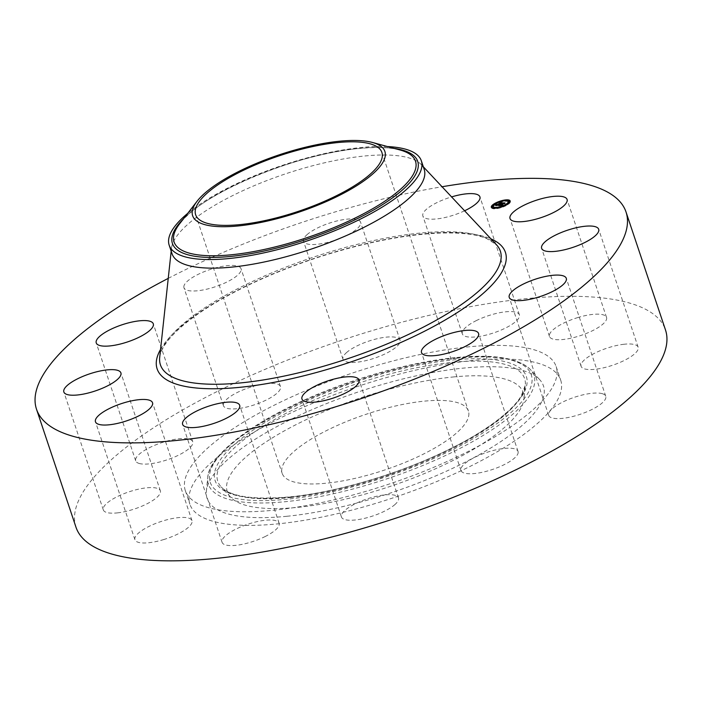 <?xml version="1.0" encoding="UTF-8"?>
<svg xmlns="http://www.w3.org/2000/svg" width="702" height="702" viewBox="0 0 702 702"><rect width="100%" height="100%" fill="white"/><g stroke="black" fill="none" stroke-linecap="round" stroke-linejoin="round"><path stroke-width="0.53" stroke-dasharray="3.51 2.63" d="M577.421 317.681A30.081 8.994 161.5 0 1 606.537 317.392A30.081 8.994 161.5 0 1 578.588 336.197A30.081 8.994 161.5 0 1 549.482 336.486A30.081 8.994 161.5 0 1 577.421 317.681M75.974 527.193A310.819 92.945 161.5 0 1 74.57 519.892A310.819 92.945 161.5 0 1 352.957 336.583A310.819 92.945 161.5 0 1 665.487 329.94M557.028 371.121A195.516 58.468 161.5 0 1 381.914 486.433A195.516 58.468 161.5 0 1 185.319 490.61A195.516 58.468 161.5 0 1 184.433 486.012A195.516 58.468 161.5 0 1 359.556 370.709A195.516 58.468 161.5 0 1 556.142 366.532A195.516 58.468 161.5 0 1 557.028 371.121M623.455 344.322A30.081 8.994 161.5 0 1 638.153 347.218A30.081 8.994 161.5 0 1 625.421 359.872A30.081 8.994 161.5 0 1 595.796 369.199A30.081 8.994 161.5 0 1 581.098 366.304A30.081 8.994 161.5 0 1 593.831 353.65A30.081 8.994 161.5 0 1 623.455 344.322M601.763 393.541A30.081 8.994 161.5 0 1 605.756 396.279A30.081 8.994 161.5 0 1 586.302 412.039A30.081 8.994 161.5 0 1 552.702 418.102A30.081 8.994 161.5 0 1 548.71 415.365A30.081 8.994 161.5 0 1 568.164 399.605A30.081 8.994 161.5 0 1 601.763 393.541M518.173 452.141A30.081 8.994 161.5 0 1 491.224 469.884A30.081 8.994 161.5 0 1 460.986 470.524A30.081 8.994 161.5 0 1 460.845 469.813A30.081 8.994 161.5 0 1 487.785 452.079A30.081 8.994 161.5 0 1 518.032 451.439A30.081 8.994 161.5 0 1 518.173 452.141M395.068 504.431A30.081 8.994 161.5 0 1 364.215 518.427A30.081 8.994 161.5 0 1 341.435 516.997A30.081 8.994 161.5 0 1 344.84 510.477A30.081 8.994 161.5 0 1 375.702 496.472A30.081 8.994 161.5 0 1 398.482 497.911A30.081 8.994 161.5 0 1 395.068 504.431M265.453 536.389A30.081 8.994 161.5 0 1 222.086 542.33A30.081 8.994 161.5 0 1 235.775 529.185A30.081 8.994 161.5 0 1 279.142 523.244A30.081 8.994 161.5 0 1 265.453 536.389M164.04 539.461A30.081 8.994 161.5 0 1 134.933 539.741A30.081 8.994 161.5 0 1 162.873 520.937A30.081 8.994 161.5 0 1 191.979 520.656A30.081 8.994 161.5 0 1 164.04 539.461M118.015 512.811A30.081 8.994 161.5 0 1 103.317 509.924A30.081 8.994 161.5 0 1 116.041 497.262A30.081 8.994 161.5 0 1 145.665 487.934A30.081 8.994 161.5 0 1 160.363 490.83A30.081 8.994 161.5 0 1 147.639 503.483A30.081 8.994 161.5 0 1 118.015 512.811M139.707 463.601A30.081 8.994 161.5 0 1 135.705 460.854A30.081 8.994 161.5 0 1 155.168 445.094A30.081 8.994 161.5 0 1 188.768 439.031A30.081 8.994 161.5 0 1 192.76 441.769A30.081 8.994 161.5 0 1 173.297 457.528A30.081 8.994 161.5 0 1 139.707 463.601M223.297 404.993A30.081 8.994 161.5 0 1 250.237 387.258A30.081 8.994 161.5 0 1 280.484 386.609A30.081 8.994 161.5 0 1 280.625 387.32A30.081 8.994 161.5 0 1 253.676 405.063A30.081 8.994 161.5 0 1 223.438 405.703A30.081 8.994 161.5 0 1 223.297 404.993M346.393 352.711A30.081 8.994 161.5 0 1 377.255 338.706A30.081 8.994 161.5 0 1 400.035 340.137A30.081 8.994 161.5 0 1 396.621 346.665A30.081 8.994 161.5 0 1 365.768 360.661A30.081 8.994 161.5 0 1 342.988 359.231A30.081 8.994 161.5 0 1 346.393 352.711M476.017 320.753A30.081 8.994 161.5 0 1 519.375 314.803A30.081 8.994 161.5 0 1 505.686 327.948A30.081 8.994 161.5 0 1 462.328 333.898A30.081 8.994 161.5 0 1 476.017 320.753M168.243 278.369A310.819 92.945 161.5 0 1 442.058 186.75M188.987 499.622A195.516 58.468 161.5 0 1 364.11 384.319A195.516 58.468 161.5 0 1 560.696 380.142A195.516 58.468 161.5 0 1 561.582 384.731A195.516 58.468 161.5 0 1 386.469 500.043A195.516 58.468 161.5 0 1 189.873 504.212A195.516 58.468 161.5 0 1 188.987 499.622M183.827 287.048A30.081 8.994 161.5 0 1 210.775 269.305A30.081 8.994 161.5 0 1 241.014 268.664A30.081 8.994 161.5 0 1 241.155 269.366A30.081 8.994 161.5 0 1 214.215 287.109A30.081 8.994 161.5 0 1 183.968 287.75A30.081 8.994 161.5 0 1 183.827 287.048M306.932 234.758A30.081 8.994 161.5 0 1 337.785 220.753A30.081 8.994 161.5 0 1 360.565 222.192A30.081 8.994 161.5 0 1 357.16 228.712A30.081 8.994 161.5 0 1 326.298 242.716A30.081 8.994 161.5 0 1 303.518 241.277A30.081 8.994 161.5 0 1 306.932 234.758M464.601 210.784A30.081 8.994 161.5 0 1 422.858 215.944A30.081 8.994 161.5 0 1 436.547 202.799A30.081 8.994 161.5 0 1 451.579 196.902M286.881 516.277A177.343 53.036 161.5 0 1 206.362 491.26A177.343 53.036 161.5 0 1 463.697 368.085A177.343 53.036 161.5 0 1 539.733 379.712A177.343 53.036 161.5 0 1 474.42 457.344A177.343 53.036 161.5 0 1 286.881 516.277M453.08 376.983A156.055 46.665 161.5 0 1 523.929 398.99A156.055 46.665 161.5 0 1 297.49 507.379A156.055 46.665 161.5 0 1 230.581 497.139A156.055 46.665 161.5 0 1 288.057 428.834A156.055 46.665 161.5 0 1 453.08 376.983M468.857 413.329A98.201 29.361 161.5 0 1 380.905 471.244A98.201 29.361 161.5 0 1 282.16 473.341A98.201 29.361 161.5 0 1 281.721 471.033A98.201 29.361 161.5 0 1 369.673 413.118A98.201 29.361 161.5 0 1 468.409 411.021A98.201 29.361 161.5 0 1 468.857 413.329M387.478 146.56A132.95 39.76 161.5 0 0 361.53 147.446A132.95 39.76 -18.5 0 0 187.645 213.426M172.043 253.747A132.95 39.76 161.5 0 1 171.437 250.623A132.95 39.76 161.5 0 1 171.499 248.227A132.95 39.76 161.5 0 1 285.512 173.859A132.95 39.76 161.5 0 1 421.314 164.637A132.95 39.76 161.5 0 1 424.201 169.375M491.461 207.467A9.925 2.966 -18.5 0 0 491.505 207.757A9.925 2.966 -18.5 0 0 497.727 208.503A9.925 2.966 -18.5 0 0 507.59 204.808A9.925 2.966 -18.5 0 0 510.336 201.456A9.925 2.966 -18.5 0 0 510.196 201.202M507.406 200.386A9.925 2.966 -18.5 0 0 506.168 200.43M501.421 201.342A9.925 2.966 -18.5 0 0 500.272 201.693M495.366 203.755A9.925 2.966 -18.5 0 0 494.305 204.379M506.23 204.73A7.819 2.343 -18.5 0 0 507.23 204.01M508.336 202.123A7.819 2.343 -18.5 0 0 503.439 201.535A7.819 2.343 -18.5 0 0 495.665 204.449A7.819 2.343 -18.5 0 0 493.506 207.09M494.427 207.774A7.819 2.343 -18.5 0 0 495.401 207.924M500.21 207.265A7.819 2.343 -18.5 0 0 501.368 206.923M495.235 208.125L494.348 208.573L495.489 208.24M494.427 204.659L495.533 204.238L494.559 204.414M492.778 206.897L492.058 207.134L491.874 206.59M507.239 200.579L506.353 201.026L507.23 200.895M501.351 201.825L500.377 202.009L501.228 201.465M506.344 204.879L507.449 204.589L506.475 204.773L506.291 204.229M500.491 207.388L501.465 207.213L500.491 207.388L500.307 206.844M509.696 201.816L508.976 202.053L508.792 201.509M498.464 205.317L498.639 205.861L502.448 203.527L501.017 203.483L499.526 204.659L498.859 204.317L497.63 205.089L499.034 204.808L497.902 205.519L496.955 205.388L499.28 204.817L497.911 205.677L496.972 205.23L495.621 205.774L498.639 205.861M498.446 205.063L498.631 205.616M499.684 204.291L499.868 204.835M499.78 204.282L499.964 204.826M499.877 204.273L500.219 205.353L498.911 205.87L502.43 205.958L502.922 205.37L501.254 205.756L505.142 203.58L503.808 203.536L500.623 205.747L500.017 205.686L500.043 204.782M500.008 204.256L500.157 204.808M500.368 204.168L500.552 204.712M500.473 204.133L500.658 204.677M500.675 204.045L500.859 204.589M500.702 204.019L500.886 204.563M500.631 204.063L500.807 204.58M500.482 204.124L500.649 204.624M500.412 204.15L500.57 204.642M500.342 204.177L500.5 204.659M500.21 204.212L500.368 204.677M500.052 204.247L500.193 204.686M500.07 204.045L500.245 204.589M500.122 204.045L500.307 204.589M500.245 204.045L500.421 204.589M500.429 204.01L500.614 204.554M500.631 203.966L500.816 204.51M500.702 203.94L500.886 204.484M500.71 203.905L500.895 204.449M500.658 203.957L500.824 204.466M500.526 203.992L500.702 204.501M500.412 204.019L500.579 204.519M500.254 204.036L500.421 204.536M500.21 204.045L500.377 204.545M501.403 203.203L501.588 203.747M502.263 202.983L502.448 203.527M498.674 203.773L499.034 204.808M497.446 204.545L497.63 205.089M498.411 204.256L498.596 204.8M497.657 205.028L497.823 205.519M497.586 205.028L497.753 205.519M497.341 204.475L497.683 205.519M497.279 205.019L497.446 205.519M497.165 205.019L497.332 205.51M497.077 205.01L497.235 205.502M496.998 205.002L497.165 205.484M496.797 204.8L496.981 205.353M496.823 204.958L497.007 205.502M496.876 204.975L497.06 205.519M497.551 205.028L497.727 205.572M498.92 204.264L499.104 204.808M496.753 204.738L497.06 205.642M495.577 205.686L495.393 205.142L495.577 205.686L496.919 205.607M496.647 204.931L496.832 205.475M496.814 205.309L496.674 204.861M496.691 204.826L496.876 205.37M496.797 204.686L496.972 205.23M495.436 205.23L495.621 205.774M498.727 205.326L498.911 205.87M502.246 205.414L502.43 205.958M502.299 205.344L502.483 205.888M502.342 205.282L502.527 205.826M502.448 205.16L502.632 205.704M502.553 205.045L502.737 205.589M502.658 204.931L502.843 205.475M502.711 204.879L502.895 205.423M502.737 204.826L502.922 205.37M502.676 204.914L502.843 205.414M502.544 205.054L502.693 205.493M501.246 205.116L501.43 205.66M501.421 205.124L501.597 205.668M501.553 205.124L501.728 205.668M501.912 205.081L502.097 205.633M501.974 205.072L502.158 205.616M502.141 205.019L502.325 205.563M502.272 204.966L502.448 205.51M502.334 204.94L502.518 205.484L502.316 204.949M502.465 204.879L502.65 205.423M502.606 204.8L502.79 205.344M502.685 204.765L502.869 205.309M502.623 204.8L502.79 205.3M502.492 204.861L502.667 205.37M502.378 204.923L502.544 205.432M502 205.063L502.176 205.572M501.904 205.089L502.07 205.598M501.57 205.124L501.737 205.625M501.307 205.124L501.474 205.616M504.212 203.238L504.387 203.782M504.957 203.036L505.142 203.58M499.885 204.958L500.07 205.502M499.947 204.887L500.131 205.432M498.797 205.326L498.973 205.844M497.516 205.019L498.815 204.256L497.516 205.019M497.367 204.51L497.551 205.054M498.727 205.203L498.947 205.774L500.236 205.238L498.911 205.747M498.762 205.23L498.947 205.774M499.061 205.124L499.245 205.668M499.297 205.028L499.482 205.572L499.289 205.028M500.061 204.694L500.236 205.238M500.017 204.712L500.193 205.221M499.052 205.124L499.219 205.633M496.595 204.703L497.016 205.133L495.577 205.651M495.893 204.975L496.068 205.519M496.042 204.923L496.226 205.467M496.191 204.87L496.375 205.414M496.332 204.817L496.516 205.361M496.463 204.756L496.647 205.3M496.832 204.589L497.016 205.133L496.823 204.589M496.604 204.694L496.779 205.203M496.481 204.747L496.656 205.256M496.349 204.808L496.525 205.309M496.217 204.861L496.384 205.37M496.068 204.914L496.235 205.423M495.91 204.966L496.086 205.475M500.114 205.554L499.938 205.037L500.666 205.642L503.782 203.431L505.177 203.475L503.694 203.378L500.149 205.484M499.982 205.063L500.166 205.607M500.315 205.633L500.131 205.089L500.272 205.625M500.219 205.098L500.403 205.642M503.536 203.176L503.72 203.72M503.597 202.887L503.782 203.431M504.992 202.931L505.177 203.475M505.001 202.878L505.186 203.422M503.439 203.238L503.606 203.738M500.447 205.098L500.614 205.589M500.403 205.098L500.57 205.589M500.359 205.098L500.526 205.589M500.201 205.089L500.368 205.581M500.043 205.072L500.184 205.519L500.026 205.072M498.929 204.536L498.753 203.992L499.517 204.554L500.991 203.343L502.597 203.343L500.903 203.29L498.929 204.484M499.333 204.01L499.517 204.554M500.702 203.141L500.886 203.694M500.807 202.799L500.991 203.343M502.404 202.852L502.588 203.396M502.413 202.799L502.597 203.343M500.614 203.203L500.78 203.712M499.359 203.992L499.526 204.501M456.756 358.257A171.613 51.316 -18.5 0 0 207.731 477.457A171.613 51.316 -18.5 0 0 285.644 501.667A171.613 51.316 -18.5 0 0 467.128 444.638A171.613 51.316 -18.5 0 0 530.335 369.515A171.613 51.316 -18.5 0 0 456.756 358.257M455.124 357.836A169.287 50.623 -18.5 0 0 233.222 442.269A169.287 50.623 -18.5 0 0 286.337 499.297A169.287 50.623 -18.5 0 0 508.248 414.873A169.287 50.623 -18.5 0 0 455.124 357.836M288.926 497.13A164.11 49.079 -18.5 0 0 504.036 415.294A164.11 49.079 -18.5 0 0 452.544 360.003A164.11 49.079 -18.5 0 0 237.434 441.848A164.11 49.079 -18.5 0 0 288.926 497.13M290.549 497.551A161.785 48.377 -18.5 0 0 525.298 385.187A161.785 48.377 -18.5 0 0 451.851 362.372A161.785 48.377 -18.5 0 0 280.765 416.128A161.785 48.377 -18.5 0 0 221.183 486.942A161.785 48.377 -18.5 0 0 290.549 497.551M400.035 149.982A127.281 38.066 -18.5 0 0 358.239 148.412A127.281 38.066 -18.5 0 0 179.677 223.719C199.745 194.603 296.121 153.527 359.012 148.526C376.597 146.841 390.268 147.332 400.035 149.982M394.147 148.385A129.344 38.68 -18.5 0 0 359.538 148.376A129.344 38.68 -18.5 0 0 183.415 218.892M160.565 349.394A183.634 54.914 161.5 0 1 313.847 258.538A183.634 54.914 161.5 0 1 490.935 238.855M159.696 357.415A179.221 53.598 161.5 0 1 313.382 257.169A179.221 53.598 161.5 0 1 496.454 244.744L486.661 238.54C475.728 234.099 459.459 232.309 437.855 233.161C401.992 234.977 361.433 243.261 316.163 258.003C280.335 269.919 248.508 283.81 220.7 299.657C204.545 308.959 191.321 318.111 181.037 327.132C164.084 342.243 160.012 352.281 159.696 357.415M497.621 205.028L497.806 205.572M495.7 205.238L495.849 205.686M495.621 205.23L495.779 205.712M495.533 205.23L495.7 205.739M494.331 207.818L494.515 208.371M506.335 200.281L506.519 200.825M500.359 201.255L500.544 201.799M606.537 317.392L567.067 199.447M549.482 336.486L510.021 218.533M556.142 366.532L560.696 380.142M185.319 490.61L189.873 504.212M103.317 509.924L63.847 391.97M160.363 490.83L120.902 372.876M605.756 396.279L566.295 278.325M548.71 415.365L509.24 297.42M135.705 460.854L96.244 342.909M192.76 441.769L153.29 323.815M460.986 470.524L421.516 352.571M518.032 451.439L478.562 333.485M280.484 386.609L241.014 268.664M223.438 405.703L183.968 287.75M341.435 516.997L301.965 399.043M398.482 497.911L359.012 379.957M400.035 340.137L360.565 222.192M342.988 359.231L303.518 241.277M222.086 542.33L182.625 424.377M279.142 523.244L239.672 405.291M519.375 314.803L479.914 196.858M462.328 333.898L422.858 215.944M134.933 539.741L95.463 421.788M191.979 520.656L152.518 402.702M638.153 347.218L598.683 229.264M581.098 366.304L541.637 248.35M206.362 491.26L207.731 477.457C208.327 461.547 233.336 436.907 274.5 414.785C326.018 386.407 400.93 362.75 455.642 357.608C493.392 353.878 518.287 357.844 530.335 369.515L539.733 379.712M230.581 497.139L221.183 486.942C230.572 496.7 253.325 500.017 289.435 496.902C336.916 492.392 400.86 473.359 449.087 449.341C480.616 434.117 510.784 413.224 521.095 396.226L525.298 385.187L523.929 398.99M381.888 152.431L468.409 411.021M195.639 214.751L282.16 473.341M171.499 248.227L171.288 250.175M421.314 164.637L422.657 166.067M491.321 207.213L491.505 207.757M510.152 200.912L510.336 201.456M494.173 208.029L494.348 208.573M495.349 203.694L495.533 204.238M506.168 200.482L506.353 201.026M501.333 201.079L501.518 201.623M500.193 201.465L500.377 202.009M506.124 204.431L506.309 204.975M507.265 204.045L507.449 204.589M500.14 207.046L500.324 207.59M501.281 206.66L501.465 207.213"/><path stroke-width="1.05" d="M537.96 199.728A30.081 8.994 161.5 0 1 567.067 199.447A30.081 8.994 161.5 0 1 539.127 218.252A30.081 8.994 161.5 0 1 510.021 218.533A30.081 8.994 161.5 0 1 537.96 199.728M442.058 186.75A310.819 92.945 161.5 0 1 626.026 211.995L665.487 329.94A310.819 92.945 161.5 0 1 666.9 337.241A310.819 92.945 161.5 0 1 388.504 520.559A310.819 92.945 161.5 0 1 75.974 527.193L36.513 409.24A310.819 92.945 161.5 0 1 35.1 401.939A310.819 92.945 161.5 0 1 168.243 278.369M626.026 211.995A310.819 92.945 161.5 0 1 627.43 219.296A310.819 92.945 161.5 0 1 349.043 402.606A310.819 92.945 161.5 0 1 36.513 409.24M78.545 394.866A30.081 8.994 161.5 0 1 63.847 391.97A30.081 8.994 161.5 0 1 76.579 379.317A30.081 8.994 161.5 0 1 106.204 369.989A30.081 8.994 161.5 0 1 120.902 372.876A30.081 8.994 161.5 0 1 108.169 385.538A30.081 8.994 161.5 0 1 78.545 394.866M562.293 275.588A30.081 8.994 161.5 0 1 566.295 278.325A30.081 8.994 161.5 0 1 546.832 294.085A30.081 8.994 161.5 0 1 513.232 300.158A30.081 8.994 161.5 0 1 509.24 297.42A30.081 8.994 161.5 0 1 528.703 281.651A30.081 8.994 161.5 0 1 562.293 275.588M100.237 345.647A30.081 8.994 161.5 0 1 96.244 342.909A30.081 8.994 161.5 0 1 115.698 327.141A30.081 8.994 161.5 0 1 149.298 321.077A30.081 8.994 161.5 0 1 153.29 323.815A30.081 8.994 161.5 0 1 133.836 339.584A30.081 8.994 161.5 0 1 100.237 345.647M478.703 334.187A30.081 8.994 161.5 0 1 451.763 351.93A30.081 8.994 161.5 0 1 421.516 352.571A30.081 8.994 161.5 0 1 421.375 351.869A30.081 8.994 161.5 0 1 448.324 334.126A30.081 8.994 161.5 0 1 478.562 333.485A30.081 8.994 161.5 0 1 478.703 334.187M355.607 386.477A30.081 8.994 161.5 0 1 324.745 400.482A30.081 8.994 161.5 0 1 301.965 399.043A30.081 8.994 161.5 0 1 305.379 392.523A30.081 8.994 161.5 0 1 336.232 378.518A30.081 8.994 161.5 0 1 359.012 379.957A30.081 8.994 161.5 0 1 355.607 386.477M225.983 418.436A30.081 8.994 161.5 0 1 182.625 424.377A30.081 8.994 161.5 0 1 196.314 411.232A30.081 8.994 161.5 0 1 239.672 405.291A30.081 8.994 161.5 0 1 225.983 418.436M451.579 196.902A30.081 8.994 161.5 0 1 479.914 196.858A30.081 8.994 161.5 0 1 466.225 209.995A30.081 8.994 161.5 0 1 464.601 210.784M124.579 421.507A30.081 8.994 161.5 0 1 95.463 421.788A30.081 8.994 161.5 0 1 123.412 402.983A30.081 8.994 161.5 0 1 152.518 402.702A30.081 8.994 161.5 0 1 124.579 421.507M583.985 226.369A30.081 8.994 161.5 0 1 598.683 229.264A30.081 8.994 161.5 0 1 585.959 241.918A30.081 8.994 161.5 0 1 556.335 251.246A30.081 8.994 161.5 0 1 541.637 248.35A30.081 8.994 161.5 0 1 554.361 235.697A30.081 8.994 161.5 0 1 583.985 226.369M195.2 212.443A98.201 29.361 161.5 0 1 283.152 154.528A98.201 29.361 161.5 0 1 381.888 152.431A98.201 29.361 161.5 0 1 382.336 154.738A98.201 29.361 161.5 0 1 294.384 212.653A98.201 29.361 161.5 0 1 195.639 214.751A98.201 29.361 161.5 0 1 195.2 212.443M339.294 141.242A101.36 30.309 -18.5 0 0 197.104 201.211A101.36 30.309 -18.5 0 0 238.241 225.939A101.36 30.309 -18.5 0 0 356.037 186.118A101.36 30.309 -18.5 0 0 372.578 142.497A101.36 30.309 -18.5 0 0 339.294 141.242M387.478 146.56A132.95 39.76 161.5 0 1 421.332 160.802A132.95 39.76 161.5 0 1 421.937 163.926A132.95 39.76 -18.5 0 1 358.257 220.182A132.95 39.76 -18.5 0 1 228.975 258.538A132.95 39.76 161.5 0 1 169.173 245.173A132.95 39.76 161.5 0 1 168.577 242.05A132.95 39.76 -18.5 0 1 187.645 213.426M421.332 160.802L424.201 169.375A132.95 39.76 161.5 0 1 424.807 172.499A132.95 39.76 161.5 0 1 305.73 250.912A132.95 39.76 161.5 0 1 172.043 253.747L169.173 245.173M507.406 204.264A9.925 2.966 161.5 0 1 497.542 207.959A9.925 2.966 161.5 0 1 491.321 207.213A9.925 2.966 161.5 0 1 494.068 203.861A9.925 2.966 161.5 0 1 503.931 200.167A9.925 2.966 161.5 0 1 510.152 200.912A9.925 2.966 161.5 0 1 507.406 204.264M494.305 204.379A9.925 2.966 -18.5 0 0 494.252 204.405A9.925 2.966 -18.5 0 0 491.461 207.467M510.196 201.202A9.925 2.966 -18.5 0 0 507.406 200.386M506.168 200.43A9.925 2.966 -18.5 0 0 501.421 201.342M500.272 201.693A9.925 2.966 -18.5 0 0 495.366 203.755M501.368 206.923A7.819 2.343 -18.5 0 0 506.177 204.765A7.819 2.343 -18.5 0 0 506.23 204.73M507.23 204.01A7.819 2.343 -18.5 0 0 508.336 202.123L508.151 201.579A7.819 2.343 161.5 0 1 505.993 204.221A7.819 2.343 161.5 0 1 498.218 207.134A7.819 2.343 161.5 0 1 493.322 206.546A7.819 2.343 161.5 0 1 495.489 203.905A7.819 2.343 161.5 0 1 503.255 200.991A7.819 2.343 161.5 0 1 508.151 201.579M493.322 206.546L493.506 207.09A7.819 2.343 -18.5 0 0 494.427 207.774M495.401 207.924A7.819 2.343 -18.5 0 0 500.21 207.265M492.058 207.134L492.778 206.897M508.976 202.053L509.696 201.816M498.727 205.326L500.043 204.782L500.438 205.203L503.624 202.992L504.957 203.036L501.07 205.212L502.737 204.826L502.246 205.414L498.727 205.326M498.727 205.203L499.552 204.879L498.727 205.203M499.964 204.94L503.518 202.834L504.992 202.931L503.597 202.887L499.956 204.958M498.464 205.317L495.436 205.23L496.797 204.686L497.727 205.133L499.104 204.273L496.797 204.8L497.718 204.975L498.85 204.264L497.446 204.545L498.674 203.773L499.35 204.115L500.833 202.939L502.263 202.983L498.464 205.317M495.393 205.107L496.832 204.589L495.401 205.142M497.341 204.475L498.639 203.712L497.341 204.475M498.745 203.94L500.728 202.746L502.413 202.799L500.807 202.799L498.762 203.992M500.833 202.939L501.009 203.457M503.624 202.992L503.799 203.492M494.331 207.818L495.314 207.643L494.331 207.818M494.375 203.87L495.349 203.694L494.375 203.87M491.874 206.59L492.848 206.414L491.874 206.59M506.335 200.281L507.309 200.096L506.335 200.281M500.359 201.255L501.333 201.079L500.359 201.255M507.107 204.256L506.124 204.431L507.16 204.414M501.114 206.871L500.14 207.046L501.175 207.046M509.599 201.535L508.625 201.711L509.766 201.334L509.784 202.079M197.104 201.211L179.677 223.719A127.281 38.066 -18.5 0 0 231.335 254.773A127.281 38.066 -18.5 0 0 379.264 204.773A127.281 38.066 -18.5 0 0 400.035 149.982L372.578 142.497M183.415 218.892A129.344 38.68 -18.5 0 0 230.581 256.449A129.344 38.68 -18.5 0 0 385.924 202.43A129.344 38.68 -18.5 0 0 394.147 148.385M422.657 166.067L496.454 244.744A179.221 53.598 161.5 0 1 501.158 255.335A179.221 53.598 161.5 0 1 333.862 363.171A179.221 53.598 161.5 0 1 159.617 360.652A179.221 53.598 161.5 0 1 159.696 357.415L171.288 250.175M490.935 238.855A183.634 54.914 161.5 0 1 506.247 256.66A183.634 54.914 161.5 0 1 334.828 367.146A183.634 54.914 161.5 0 1 156.292 364.575A183.634 54.914 161.5 0 1 160.565 349.394M496.551 204.8L496.709 205.265M496.472 204.826L496.621 205.265M492.69 206.616L492.865 207.16M507.142 200.307L507.327 200.851M495.314 207.643L495.489 208.187M494.173 208.029L494.348 208.573M495.349 203.694L495.533 204.238M494.208 204.08L494.392 204.624M492.848 206.414L493.032 206.958M491.707 206.792L491.891 207.336M507.309 200.096L507.493 200.64M506.168 200.482L506.353 201.026M501.333 201.079L501.518 201.623M500.193 201.465L500.377 202.009M506.124 204.431L506.309 204.975M507.265 204.045L507.449 204.589M500.14 207.046L500.324 207.59M501.281 206.66L501.465 207.213M508.625 201.711L508.81 202.255M509.766 201.334L509.95 201.878"/></g></svg>
